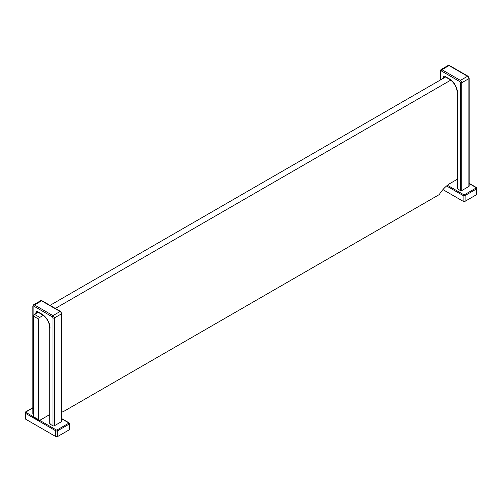 <?xml version="1.0" encoding="UTF-8"?>
<svg xmlns="http://www.w3.org/2000/svg" width="502" height="502" viewBox="0 0 502 502"><rect width="100%" height="100%" fill="white"/><g stroke="black" fill="none" stroke-linecap="round" stroke-linejoin="round"><path stroke-width="0.75" d="M469.188 183.349L476.335 187.478A0.722 0.414 120 0 1 476.486 187.811A1.418 0.816 180 0 1 476.9 188.388L476.9 194.13A1.418 0.816 180 0 1 476.486 194.707L465.128 201.271A1.418 0.816 180 0 1 463.126 201.271L442.921 189.605M449.522 65.536A0.96 0.552 120 0 0 449.039 65.586A1.92 1.111 60 0 0 448.079 65.492L449.522 65.536L468.027 76.222L469.188 78.23L469.188 186.047A0.96 0.552 180 0 1 468.906 186.443L461.777 190.559A0.96 0.552 0 0 1 460.416 190.559L457.529 188.89A0.96 0.552 180 0 1 457.247 188.501L457.247 92.6C456.776 86.997 454.228 82.585 449.616 79.372A0.96 0.552 120 0 1 449.416 78.933A11.477 6.626 60 0 1 457.529 92.989L457.529 188.89M450.752 80.132L55.32 308.435M445.531 77.019L50.012 305.373M457.247 179.302L450.445 183.23A24.008 13.861 120 0 0 439.488 194.18A1.443 0.835 120 0 1 438.836 194.832L63.083 411.772A1.443 0.835 120 0 1 62.424 411.878A24.008 13.861 120 0 0 61.727 411.634M38.742 419.747L38.742 319.184L33.433 316.116L33.433 416.685L38.742 419.747A1.443 0.835 120 0 0 39.037 420.406A1.443 0.835 120 0 0 39.758 420.337L49.792 414.545M43.297 315.375L39.758 317.415A1.443 0.835 120 0 0 38.742 319.184M38.077 312.263L34.456 314.352A1.443 0.835 -60 0 0 33.433 316.116M39.037 420.406L33.734 417.344A1.443 0.835 -60 0 1 33.433 416.685M42.061 300.78A0.96 0.552 120 0 0 41.584 300.83A1.92 1.111 60 0 0 40.624 300.729L42.061 300.78L60.573 311.466L61.727 313.474L61.727 421.291A0.96 0.552 180 0 1 61.445 421.686L54.316 425.803A0.96 0.552 0 0 1 52.961 425.803L50.074 424.134A0.96 0.552 180 0 1 49.792 423.744L49.792 327.844C49.321 322.24 46.774 317.829 42.155 314.616A0.96 0.552 120 0 1 41.955 314.177A11.477 6.626 60 0 1 50.074 328.233A0.96 0.552 180 0 1 49.792 327.844M33.433 414.533L33.094 414.332A0.96 0.552 180 0 1 32.812 413.943L32.812 306.12A0.96 0.552 180 0 0 33.094 306.515L33.094 414.332M61.727 418.593L68.881 422.722A0.722 0.414 120 0 1 69.025 423.054A1.418 0.816 180 0 1 69.445 423.632L69.445 429.373A1.418 0.816 180 0 1 69.025 429.95L57.667 436.508A1.418 0.816 180 0 1 55.666 436.508L25.514 419.101A1.418 0.816 180 0 1 25.1 418.524L25.1 412.782A1.418 0.816 180 0 0 25.514 413.359A0.722 0.414 -60 0 1 26.022 412.475A0.697 0.402 180 0 1 26.022 411.91L32.812 407.988M476.486 194.707L476.486 188.965A1.418 0.816 180 0 0 476.9 188.388L476.335 187.478A0.722 0.414 120 0 0 475.978 187.516A0.697 0.402 180 0 1 475.978 188.087L464.62 194.644A0.697 0.402 180 0 1 463.635 194.644L447.426 185.282M469.188 183.594L475.978 187.516M465.128 201.271L465.128 195.523L476.486 188.965A0.722 0.414 -120 0 0 475.978 188.087M463.635 194.644A0.722 0.414 -60 0 0 463.126 195.523A1.418 0.816 180 0 0 465.128 195.523A0.722 0.414 -120 0 0 464.62 194.644M446.585 185.972L463.126 195.523L463.126 201.271M443.442 78.23L443.442 77.051A1.92 1.111 60 0 1 444.797 76.266L449.416 78.933M460.416 190.559L460.416 82.736A0.96 0.552 -120 0 0 459.738 81.562L441.233 70.876A0.96 0.552 -120 0 0 440.555 71.271L440.555 79.893L440.555 71.271A0.96 0.552 180 0 1 440.273 70.876L440.273 80.056M457.529 188.106L457.529 92.989A0.96 0.552 180 0 1 457.247 92.6M469.188 78.23A0.96 0.552 180 0 1 468.906 78.619L468.906 186.443M461.777 190.559L461.777 82.736A1.92 1.111 -120 0 0 460.416 80.383L441.911 69.703A1.92 1.111 -120 0 0 440.951 69.609L440.273 70.876M441.233 70.876A0.96 0.552 -60 0 1 441.911 69.703L449.039 65.586L467.544 76.266A1.92 1.111 60 0 1 468.906 78.619L461.777 82.736A0.96 0.552 0 0 1 460.416 82.736M459.738 81.562A0.96 0.552 -60 0 1 460.416 80.383L467.544 76.266A0.96 0.552 120 0 1 468.027 76.222M444.797 77.446L445.192 76.825M443.442 77.051A0.96 0.552 0 0 0 444.797 77.051A0.96 0.552 60 0 1 444.935 76.662M444.797 76.266A0.96 0.552 120 0 0 444.998 76.706L449.616 79.372M39.758 317.415L34.456 314.352M35.981 313.474L35.981 312.294A1.92 1.111 60 0 1 37.343 311.51L41.955 314.177M37.343 311.51A0.96 0.552 120 0 0 37.537 311.949L42.155 314.616M35.981 312.294A0.96 0.552 0 0 0 37.343 312.294A0.96 0.552 60 0 1 37.474 311.905M50.074 423.349L50.074 424.134M52.961 425.803L52.961 317.979A0.96 0.552 -120 0 0 52.277 316.806L33.772 306.12A0.96 0.552 -120 0 0 33.094 306.515M61.727 418.837L68.517 422.759A0.697 0.402 180 0 1 68.517 423.33L57.159 429.888A0.697 0.402 180 0 1 56.174 429.888L39.696 420.369M33.439 416.754L26.022 412.475M69.025 429.95L69.025 424.209A1.418 0.816 180 0 0 69.445 423.632L68.881 422.722A0.722 0.414 120 0 0 68.517 422.759M25.514 412.205A0.722 0.414 60 0 1 26.022 411.91M25.514 419.101L25.514 413.359L55.666 430.766L55.666 436.508M68.517 423.33A0.722 0.414 -120 0 1 69.025 424.209L57.667 430.766A1.418 0.816 180 0 1 55.666 430.766A0.722 0.414 -60 0 1 56.174 429.888M57.667 436.508L57.667 430.766A0.722 0.414 -120 0 0 57.159 429.888M54.316 425.803L54.316 317.979A1.92 1.111 -120 0 0 52.961 315.626L34.456 304.946A1.92 1.111 -120 0 0 33.496 304.852L32.812 306.12M52.961 317.979A0.96 0.552 0 0 0 54.316 317.979L61.445 313.863L61.445 421.686M52.277 316.806A0.96 0.552 -60 0 1 52.961 315.626L60.089 311.51A1.92 1.111 60 0 1 61.445 313.863A0.96 0.552 180 0 0 61.727 313.474M33.772 306.12A0.96 0.552 -60 0 1 34.456 304.946L41.584 300.83L60.089 311.51A0.96 0.552 120 0 1 60.573 311.466M37.343 312.69L37.738 312.068M448.079 65.492L440.951 69.609M25.1 412.782L25.665 411.872L32.812 407.743M40.624 300.729L33.496 304.852"/></g></svg>
